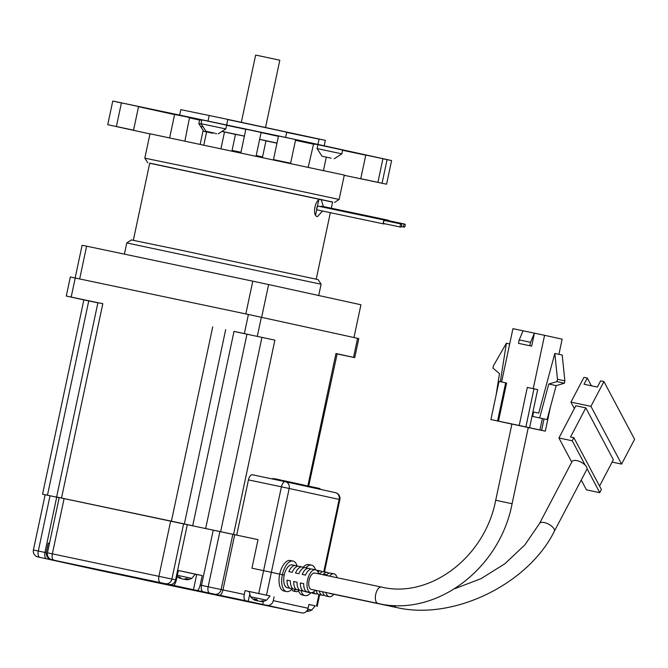 <?xml version="1.0" encoding="UTF-8"?>
<svg xmlns="http://www.w3.org/2000/svg" width="668" height="668" viewBox="0 0 668 668"><rect width="100%" height="100%" fill="white"/><g stroke="black" fill="none" stroke-linecap="round" stroke-linejoin="round"><path stroke-width="1" d="M250.016 334.827L235.862 331.787L250.016 334.827M93.019 301.769L78.866 298.73L93.019 301.769M337.148 353.848L342.15 354.942L337.131 353.906M225.675 329.625L184.368 523.937L192.701 525.758L234 331.445L274.89 340.137L234 331.445M184.368 523.937L171.417 521.174L212.716 326.861M61.514 498.027L56.613 497.017L97.912 302.704L102.814 303.715L61.514 498.027L171.417 521.174M56.613 497.017L59.202 497.593L47.461 552.812L176.36 580.016L178.381 570.489L202.195 575.574L200.175 585.101L244.271 594.445A5.845 2.839 101.9 0 0 245.832 600.766L219.521 595.221C220.941 595.13 222.085 593.368 222.962 589.953L234.702 534.709L59.202 497.568M47.453 495.213L42.552 494.203L83.859 299.89L88.752 300.901L47.453 495.213L59.176 497.685L45.14 494.754L33.4 549.998L46.226 552.686L48.255 543.159L49.457 543.41L48.255 543.159M42.552 494.203L45.14 494.779M274.89 340.137L233.591 534.45L236.363 535.06M233.591 534.45L220.64 531.686L261.939 337.373M246.951 334.217L205.652 528.53L220.64 531.686M205.652 528.53L204.984 528.388M337.123 353.94L354.741 357.63L335.962 353.506L337.156 353.781L308.541 486.78M102.814 303.715L66.274 296.041L70.324 276.986L248.412 314.469L358.791 338.576L354.741 357.63M66.274 296.041L83.851 299.899M88.752 300.901L97.887 302.821M133.575 577.144L202.922 592.032L133.575 577.144M195.265 574.179L196.701 574.472L193.461 589.719L173.229 585.343C174.323 585.427 175.367 583.648 176.36 580.016M64.27 562.423L56.104 560.661A5.845 5.102 102.3 0 1 56.07 560.652M310.879 592.691A15.581 7.573 -78.1 0 1 305.059 595.614L302.395 595.046A15.581 7.573 -78.1 0 1 298.504 590.846M291.724 589.36A7.791 3.791 101.9 0 0 293.528 591.113L296.191 591.673A7.791 3.791 101.9 0 0 299.364 589.894M292.584 588.391A15.581 7.573 -78.1 0 1 286.555 591.556L283.892 590.996A15.581 7.573 -78.1 0 1 279.7 574.129L263.601 570.647L271.367 572.309L266.507 595.171L245.081 590.629L244.271 594.445M270.064 595.981L266.507 595.171M274.097 596.825L273.287 600.641L308.073 608.256A5.845 5.102 102.3 0 1 301.869 612.915L295.799 611.704A5.845 2.839 101.9 0 0 295.807 611.704A5.845 2.839 101.9 0 0 296.225 611.729M315.212 605.868L308.883 604.448L308.073 608.256M305.059 595.614A15.581 7.573 -78.1 0 1 300.909 590.604M286.555 591.556A15.581 7.573 -78.1 0 1 282.364 574.689L271.367 572.309L289.186 488.483L339.152 499.422L323.788 571.699M238.175 599.196L278.147 607.947L238.175 599.196M260.779 604.39L265.973 605.475A5.845 2.839 101.9 0 0 265.981 605.484L255.109 603.179M301.869 612.915L245.832 600.766M193.461 589.719L197.043 590.428C198.137 590.512 199.181 588.733 200.175 585.101M64.253 562.506L51.712 559.826C48.021 558.899 46.192 556.519 46.226 552.686M142.852 579.565L109.452 572.518A5.845 2.839 101.9 0 0 109.46 572.518A5.845 2.839 101.9 0 1 109.443 572.518L115.455 573.787M142.843 579.59L138.961 578.713M258.741 593.51L281.412 486.822L248.446 479.883L236.697 535.126L258.015 539.619L251.936 568.192L263.601 570.647L251.936 568.192L258.015 539.619L234.702 534.709M267.075 605.3A5.845 5.102 -77.7 0 0 273.287 600.641M260.77 601.208L261.255 601.617A12.851 12.851 0 0 0 266.59 600.173L270.064 595.956L245.081 590.629M312.365 605.233L308.875 604.515M305.861 591.798A11.682 5.686 -78.1 0 1 304.758 591.305A11.682 5.686 101.9 0 0 305.861 591.798L309.192 592.499A11.682 5.686 -78.1 0 1 308.332 592.165M287.357 587.748A11.682 5.686 -78.1 0 1 284.209 575.098L279.7 574.129A15.581 7.573 101.9 0 1 290.313 560.502L292.976 561.062A15.581 7.573 101.9 0 0 282.364 574.689L284.209 575.098A11.682 5.686 101.9 0 1 292.166 564.877A11.682 5.686 101.9 0 0 284.209 575.115A11.682 5.686 101.9 0 0 287.332 587.74A11.682 5.686 101.9 0 0 287.357 587.748A11.682 5.686 101.9 0 0 287.374 587.748L290.689 588.45A11.682 5.686 -78.1 0 1 290.663 588.441A11.682 5.686 -78.1 0 1 287.04 580.141L290.363 580.843A11.682 5.686 101.9 0 0 293.995 589.143A11.682 5.686 101.9 0 0 294.012 589.151A11.682 5.686 101.9 0 0 294.037 589.151M294.12 589.168A7.791 3.791 101.9 0 0 296.191 591.673M269.546 606.177L295.799 611.704L269.521 606.168M196.701 574.472L202.195 575.574M192.417 573.553L188.493 572.743M528.288 427.528L511.905 424.046L495.706 500.248L512.089 503.73L528.288 427.528M314.82 573.027A8.375 4.075 101.9 0 0 314.803 573.027A8.375 4.075 101.9 0 0 309.092 580.367A8.375 4.075 101.9 0 0 311.338 589.41A8.375 4.075 101.9 0 0 311.346 589.418A8.375 4.075 101.9 0 0 311.363 589.418M318.678 573.845A11.682 5.686 101.9 0 0 315.505 569.787A11.682 5.686 101.9 0 0 315.488 569.787A11.682 5.686 101.9 0 0 307.522 580.024A11.682 5.686 101.9 0 0 310.645 592.65A11.682 5.686 101.9 0 0 310.67 592.658A11.682 5.686 101.9 0 0 315.229 590.236M315.488 569.787L312.156 569.086A11.682 5.686 101.9 0 0 312.156 569.086A11.682 5.686 101.9 0 0 305.501 575.131L302.17 574.43A11.682 5.686 -78.1 0 1 308.825 568.385A11.682 5.686 -78.1 0 1 308.841 568.385A11.682 5.686 -78.1 0 1 310.378 569.261M305.518 567.683A11.682 5.686 101.9 0 0 305.493 567.683A11.682 5.686 101.9 0 0 298.838 573.728L295.506 573.027A11.682 5.686 -78.1 0 1 302.161 566.982A11.682 5.686 -78.1 0 1 302.186 566.982A11.682 5.686 -78.1 0 1 303.715 567.858M302.161 566.982L298.83 566.28A11.682 5.686 101.9 0 0 298.83 566.28A11.682 5.686 101.9 0 0 292.175 572.326L288.843 571.624A11.682 5.686 -78.1 0 1 295.498 565.579A11.682 5.686 -78.1 0 1 295.523 565.579A11.682 5.686 -78.1 0 1 297.06 566.456M292.192 564.877A11.682 5.686 101.9 0 0 292.166 564.877L295.498 565.579M299.122 589.677A11.682 5.686 -78.1 0 1 297.344 589.852A11.682 5.686 -78.1 0 1 293.695 581.544L297.026 582.245A11.682 5.686 101.9 0 0 300.658 590.545A11.682 5.686 101.9 0 0 300.675 590.554A11.682 5.686 101.9 0 0 300.7 590.554L304.007 591.255A11.682 5.686 -78.1 0 1 303.982 591.247A11.682 5.686 -78.1 0 1 300.358 582.947L303.689 583.648A11.682 5.686 101.9 0 0 307.313 591.948A11.682 5.686 101.9 0 0 307.338 591.957A11.682 5.686 101.9 0 0 307.355 591.957M511.888 424.122L490.905 419.537L525.875 426.902L533.974 388.801L527.311 387.398L519.211 425.499M528.279 427.562L545.305 431.161L525.875 426.902M533.231 388.651L544.57 335.311L534.417 333.173L531.661 346.133L518.485 343.344L519.211 339.912L523.086 330.794L512.932 328.656L501.593 381.987M497.568 420.94L505.668 382.839L506.586 383.048L498.487 421.149M529.574 427.712L537.673 389.611L533.974 388.801M539.644 417.917L548.779 384.008L556.978 381.603L557.471 379.282L554.816 353.439L538.75 413.116L533.59 412.031L532.655 416.44L547.05 419.537L532.655 416.44M539.936 430L542.374 418.552M558.924 354.341L562.147 339.16L544.57 335.311M544.036 418.903L541.606 430.351M545.305 431.161L550.499 406.712M490.905 419.537L499.004 381.436L505.668 382.839M305.785 591.08A11.682 5.686 -78.1 0 1 304.007 591.255M297.344 589.852A11.682 5.686 -78.1 0 1 297.327 589.844L294.012 589.151M292.459 588.274A11.682 5.686 -78.1 0 1 290.689 588.45M531.661 346.133L518.485 343.344M523.086 330.794L534.417 333.173L530.534 342.3L529.808 345.723M290.363 580.876L287.04 580.141M303.689 583.673L300.358 582.947M297.026 582.271L293.695 581.544M530.534 342.3L519.211 339.912M554.816 353.439L562.214 355.059L564.877 380.902L564.385 383.223L556.177 385.628L547.05 419.537M556.177 385.628L548.779 384.008M496.082 395.189L499.472 373.629L492.942 368.118L493.435 365.805L506.386 343.235L500.34 381.72M509.676 343.962L506.386 343.235M557.471 379.282L564.877 380.902M564.385 383.223L556.978 381.603M554.323 531.327L586.855 469.379A8.375 3.682 -152.3 0 0 587.047 468.669A8.375 3.682 -152.3 0 0 585.151 465.112A8.375 3.682 -152.3 0 0 576.86 460.636A8.375 3.682 -152.3 0 0 572.025 461.596L539.494 523.537A8.375 3.682 -152.3 0 1 544.328 522.576A8.375 3.682 -152.3 0 1 554.064 528.939A8.375 3.682 -152.3 0 1 554.323 531.327C527.762 584.609 453.079 620.739 396.466 607.496A8.375 4.075 101.9 0 1 394.696 605.96A8.375 4.075 101.9 0 1 394.471 605.475M337.14 577.728A11.682 5.686 101.9 0 0 333.992 573.837A11.682 5.686 101.9 0 0 329.533 576.125M333.992 573.837L330.66 573.136A11.682 5.686 101.9 0 0 326.736 574.831L323.404 574.129A11.682 5.686 -78.1 0 1 327.328 572.434A11.682 5.686 -78.1 0 1 328.881 573.311M327.328 572.434L323.997 571.733A11.682 5.686 101.9 0 0 320.072 573.428L318.452 573.086M317.859 571.758A11.682 5.686 -78.1 0 1 320.665 571.031A11.682 5.686 -78.1 0 1 322.218 571.908M320.665 571.031L317.333 570.33A11.682 5.686 101.9 0 0 316.582 570.28M310.678 568.927A11.682 5.686 101.9 0 0 309.919 568.877A11.682 5.686 101.9 0 1 310.678 568.927L311.23 569.044M329.132 593.159A8.375 4.075 101.9 0 0 329.858 593.468L396.466 607.496M585.151 465.112L572.234 440.78L558.916 437.974L571.741 462.131M581.252 480.05L586.462 489.861L599.78 492.667L587.047 468.669M325.934 592.491A11.682 5.686 101.9 0 0 329.174 596.708A11.682 5.686 101.9 0 0 333.733 594.286M558.916 437.974L575.833 405.768L585.819 407.872L613.366 459.751L599.547 486.062M572.234 440.78L573.862 437.682L570.53 436.981L585.819 407.872M599.78 492.667L601.409 489.569L573.862 437.682M322.602 591.79A11.682 5.686 101.9 0 0 325.842 596.006L329.174 596.708M324.289 595.13A11.682 5.686 -78.1 0 1 322.51 595.305A11.682 5.686 -78.1 0 1 319.279 591.088M315.947 590.387A11.682 5.686 101.9 0 0 319.179 594.603L322.51 595.305M317.626 593.727A11.682 5.686 -78.1 0 1 315.855 593.902A11.682 5.686 -78.1 0 1 313.476 591.931M311.422 592.708A11.682 5.686 101.9 0 0 312.524 593.201L315.855 593.902M310.111 592.541A11.682 5.686 -78.1 0 1 309.192 592.499M612.139 462.097L621.591 464.093L590.929 406.336L570.94 402.128L574.363 408.565M570.94 402.128L583.957 377.353L587.289 378.055L591.397 385.803M590.929 406.336L603.939 381.562L600.607 380.86L597.359 387.056L584.032 384.25L587.289 378.055M621.591 464.093L634.6 439.31L603.939 381.562M306.345 611.496L306.412 611.504A12.851 12.851 0 0 0 311.747 610.059L315.221 605.843L308.883 604.465M311.747 610.059L307.806 609.191M306.445 611.379A12.767 7.941 -77.8 0 0 308.265 610.686A12.851 8.985 -116.9 0 1 307.13 610.519M266.59 600.173L250.575 596.766A12.851 12.851 0 0 0 254.859 600.256L255.393 600.365L255.669 599.288M261.33 601.108L261.255 601.617A12.767 11.156 -77.7 0 0 264.161 601.025A12.851 5.569 -107.8 0 1 263.468 600.958A12.851 5.569 -107.8 0 1 262.741 600.716A12.767 11.156 102.3 0 1 259.827 601.3L257.957 600.908A12.767 6.212 -78.1 0 1 256.721 599.43A12.851 10.028 147.9 0 1 254.157 598.895A12.767 6.212 101.9 0 0 255.393 600.365M255.46 600.098A12.767 11.156 -77.7 0 0 256.287 600.565L258.157 600.966A12.767 6.212 101.9 0 0 258.207 600.958M256.287 600.565L256.612 599.421M186.397 579.807L186.464 579.816A12.851 12.851 0 0 0 191.799 578.371L195.273 574.163L178.373 570.539M191.799 578.371L177.362 575.29M186.464 579.816L186.18 579.757A12.767 7.941 -77.8 0 0 188.318 578.997A12.851 8.985 -116.9 0 1 186.021 578.505A12.767 7.941 102.2 0 1 183.884 579.256L181.946 578.847A12.767 9.995 -78.2 0 1 179.809 577.185A12.851 7.131 134.6 0 1 178.849 577.068A12.851 7.131 134.6 0 1 177.98 576.81A12.767 9.995 101.8 0 0 180.126 578.471L180.519 577.862M182.589 578.989A12.767 7.941 -77.8 0 0 182.64 579.022L184.577 579.432A12.767 9.995 101.8 0 0 186.28 579.114M180.126 578.471L180.335 577.703M186.364 578.622L186.18 579.757M322.502 211.03L317.467 216.607C311.589 215.873 315.438 197.678 321.091 199.456L323.437 206.554M315.597 214.862L318.669 200.383M404.766 224.081A1.561 0.76 -78.1 0 1 405.184 225.767A1.561 0.76 -78.1 0 1 404.115 227.128L404.115 227.128A1.561 0.76 -78.1 0 1 403.697 225.45A1.561 0.76 -78.1 0 1 404.758 224.081A1.561 0.76 -78.1 0 1 404.766 224.081L388.108 220.574A1.561 0.76 -78.1 0 0 387.356 221.108M387.139 221.058A1.946 0.944 -78.1 0 1 388.191 220.189A1.946 0.944 -78.1 0 1 388.667 220.69M321.584 206.17A1.946 0.944 101.9 0 0 321.575 206.161A1.946 0.944 101.9 0 0 320.74 206.679M388.191 220.189L321.575 206.161M400.658 227.095L384.008 223.588A1.561 0.76 -78.1 0 1 384 223.588A1.561 0.76 -78.1 0 1 383.582 221.901A1.561 0.76 -78.1 0 1 384.651 220.532A1.561 0.76 -78.1 0 1 384.651 220.54L401.301 224.039A1.561 0.76 -78.1 0 1 401.719 225.726A1.561 0.76 -78.1 0 1 400.658 227.095L400.658 227.095A1.561 0.76 -78.1 0 1 400.241 225.408A1.561 0.76 -78.1 0 1 401.301 224.039A1.561 0.76 -78.1 0 1 401.301 224.047M384.559 223.705A1.946 0.944 -78.1 0 1 383.925 223.964A1.946 0.944 -78.1 0 1 383.399 221.859A1.946 0.944 -78.1 0 1 384.726 220.156L318.118 206.128A1.946 0.944 101.9 0 0 316.791 207.832A1.946 0.944 101.9 0 0 317.308 209.936A1.946 0.944 101.9 0 0 317.317 209.936A1.946 0.944 101.9 0 0 317.317 209.944M384.726 220.156A1.946 0.944 -78.1 0 1 384.735 220.156A1.946 0.944 -78.1 0 1 385.202 220.657M383.925 223.964L317.317 209.936M321.108 284.234L318.11 279.616L179.425 249.849L131.412 239.937L126.795 242.935L321.108 284.234L318.711 295.515M75.15 277.988L82.106 245.273A146.067 0.493 -168 0 1 86.623 246.175L79.667 278.94M245.824 313.927L252.788 281.17L86.623 246.175M261.656 317.3L268.611 284.551A146.067 0.493 -168 0 0 252.788 281.17M353.973 337.515L360.937 304.758L268.611 284.551M133.333 240.28L149.732 163.126L332.614 201.995L331.295 208.216M194.78 168.478L339.127 199.465L344.312 175.083L149.999 133.775L144.814 158.157L194.78 168.478M149.707 163.251L332.589 202.12M285.612 137.424L286.731 132.18L227.796 119.572M226.586 125.292L245.832 129.333M331.086 158.157L322.026 156.212L331.086 158.157M322.026 156.212L317.075 148.588L341.841 153.849L342.651 150.041L295.598 139.829M212.825 133.249L203.773 131.312L212.825 133.249M203.773 131.312L198.822 123.689L201.385 124.206M215.054 133.249L205.994 131.304L215.054 133.249M205.994 131.304L201.043 123.68L225.809 128.941L226.619 125.133L245.866 129.208M116.399 126.511L121.426 102.889L125.834 103.799L138.568 106.538L133.55 130.16L116.399 126.511L133.55 130.16M360.762 178.698L365.78 155.076L378.706 157.798L382.923 158.725L377.904 182.347L360.762 178.698L377.904 182.347M273.479 159.594L278.506 135.971L291.423 138.685L295.648 139.612L290.63 163.234L273.479 159.594L290.63 163.234M324.197 145.791L325.349 140.355L319.104 139.061L317.96 144.43M315.238 144.338L295.515 140.222M308.24 167.142L313.584 143.996M198.822 123.689L199.632 119.873L201.761 120.307M169.664 137.75L174.615 114.462L201.845 119.923M201.043 123.68L201.853 119.864L226.619 125.133M208.015 121.075L209.201 115.497L227.83 119.413L226.644 124.999M240.864 152.747L245.866 129.183L278.464 136.155M201.769 120.273L189.528 117.618L184.911 140.931M295.49 140.363L313.142 144.079M342.601 150.283L365.763 155.16M382.914 158.775L387.073 159.644A146.067 0.493 -168 0 0 391.59 160.554L299.264 140.338A146.067 0.493 -168 0 0 283.441 136.957L117.276 101.97A146.067 0.493 -168 0 0 112.758 101.06L121.409 102.955M138.535 106.705L174.582 114.595M189.804 117.927L199.59 120.073M325.349 140.355L227.83 119.413M209.201 115.497L180.811 109.661L179.65 115.105M286.681 132.398L319.079 139.161M387.073 159.644L382.046 183.266L344.262 175.308M200.216 144.154L203.155 130.352M149.966 133.926L107.74 124.682L112.758 101.06M382.046 183.266A146.067 0.493 12 0 0 386.572 184.176L391.59 160.554M261.071 132.581L278.422 136.339M265.973 140.839L259.635 139.37M244.396 136.13L235.487 134.36M222.01 131.412L244.396 136.097M259.635 139.336L276.995 143.077M276.969 143.177L265.964 140.881M235.478 134.402L221.935 131.454M240.939 152.362L232.072 150.425L240.964 152.271M265.538 127.421L279.817 60.22L261.848 56.362L255.635 55.085L241.34 122.277M256.203 155.51L262.557 156.905L256.186 155.594M200.55 126.344L203.114 126.862M315.53 569.796A15.581 7.573 101.9 0 0 311.48 565.12L308.816 564.552A15.581 7.573 101.9 0 0 303.088 567.357M248.446 479.883A5.845 2.839 -78.1 0 1 252.421 474.773A5.845 2.839 -78.1 0 1 252.429 474.773L285.386 481.711A5.845 2.839 101.9 0 0 285.395 481.72A5.845 2.839 101.9 0 0 281.412 486.822L289.186 488.483A5.845 5.102 102.3 0 0 285.436 481.728A5.845 5.845 0 0 0 285.395 481.72A5.845 5.102 102.3 0 1 285.436 481.728L335.403 492.667A5.845 5.102 102.3 0 1 339.152 499.422L339.87 499.589A5.845 5.845 0 0 0 335.403 492.667A5.845 5.102 102.3 0 0 335.369 492.658L285.478 481.737M297.218 566.397A15.581 7.573 101.9 0 0 292.976 561.062M311.48 565.12A15.581 7.573 101.9 0 0 305.886 567.767M312.173 486.88L312.039 487.548L312.19 486.88L309.418 486.304L309.276 486.947M312.198 486.88L312.065 487.556L312.257 486.897M319.88 489.268L320.03 488.567L319.872 489.268L320.03 488.567L318.878 488.308L312.29 486.897L312.14 487.573M312.29 486.897L312.148 487.573L312.307 486.905M312.315 486.905L312.223 487.59M312.382 486.922L312.232 487.59L312.39 486.922M312.399 486.922L312.282 487.607L312.474 486.939M312.532 486.947L312.348 487.615M312.549 486.955L312.457 487.64M312.632 486.972L312.482 487.648L312.657 486.98M312.758 486.997L312.616 487.673M312.799 487.005L312.649 487.682M312.833 487.014L312.691 487.69M312.874 487.022L312.733 487.698M312.908 487.03L312.766 487.707M312.95 487.039L312.808 487.715M312.874 487.732L313.016 487.055L312.841 487.724M313.058 487.064L312.908 487.74M313.092 487.064L312.941 487.749L313.1 487.072M313.142 487.081L312.975 487.757M313.058 487.774L313.175 487.081L313.016 487.765M313.225 487.097L313.117 487.782M313.158 487.799L313.309 487.114L313.142 487.79M313.334 487.114L313.25 487.815M313.426 487.139L313.284 487.824M313.459 487.147L313.317 487.832L313.501 487.156M313.542 487.164L313.392 487.849M313.576 487.172L313.434 487.857M313.618 487.181L313.476 487.865M313.668 487.189L313.517 487.874M313.709 487.197L313.559 487.882M313.751 487.206L313.601 487.89M313.793 487.214L313.643 487.899M313.835 487.222L313.684 487.907M313.876 487.231L313.726 487.924M313.918 487.239L313.776 487.932M313.968 487.248L313.818 487.941M314.01 487.264L313.868 487.949M314.06 487.273L313.91 487.957M314.11 487.281L313.96 487.974M314.16 487.298L314.018 487.982M314.21 487.306L314.069 487.991M314.62 487.389L314.469 488.083M314.661 487.398L314.519 488.091M314.703 487.406L314.561 488.099M314.745 487.423L314.603 488.108M314.787 487.431L314.645 488.116M314.828 487.44L314.686 488.124M314.87 487.448L314.72 488.141M314.912 487.456L314.762 488.149M314.945 487.465L314.803 488.158M314.987 487.473L314.837 488.166M314.912 488.183L315.062 487.49L314.879 488.174M315.104 487.498L314.954 488.191M315.137 487.506L314.995 488.199M315.179 487.515L315.029 488.208M315.221 487.523L315.071 488.216M315.254 487.531L315.112 488.225L315.296 487.54M315.814 487.648L315.663 488.341M315.864 487.657L315.722 488.358M316.716 488.575L316.866 487.874L316.749 488.584M316.933 487.89L316.782 488.592L316.966 487.899M317.049 487.916L316.849 488.6M316.933 488.617L317.2 487.949L317.066 488.65M317.116 488.659L317.233 487.957M317.275 487.966L317.125 488.667L317.317 487.974M317.417 487.991L317.183 488.675M317.434 487.999L317.317 488.709M317.484 488.007L317.4 488.725M317.567 488.024L317.5 488.742M317.659 488.049L317.567 488.759M317.734 488.066L317.609 488.767M317.784 488.074L317.634 488.776L317.818 488.083M317.826 488.083L317.734 488.801M317.901 488.099L317.818 488.817M317.985 488.116L317.868 488.826L318.026 488.124M318.035 488.133L317.976 488.851M318.143 488.149L318.077 488.867M318.344 488.199L318.102 488.876M318.369 488.199L318.277 488.918M318.436 488.216L318.285 488.918L318.444 488.216M318.452 488.216L318.31 488.926M318.494 488.225L318.344 488.934L318.527 488.233M318.536 488.241L318.444 488.951M318.669 488.266L318.469 488.959M318.711 488.275L318.561 488.976M318.745 488.283L318.594 488.984M318.786 488.291L318.636 488.993M318.836 488.3L318.686 489.001M319.003 488.341L318.853 489.043M319.112 488.366L318.886 489.051M319.12 488.366L318.97 489.068L319.129 488.366M319.145 488.375L319.028 489.076M319.195 488.383L319.045 489.085L319.221 488.391M319.179 489.11L319.321 488.408L319.095 489.093M319.229 489.126L319.379 488.425L319.262 489.126M319.438 488.433L319.337 489.151L319.513 488.45M319.538 488.458L319.387 489.16L319.554 488.458M319.488 489.185L319.638 488.483L319.429 489.168M319.655 488.483L319.538 489.193L319.705 488.492M319.738 488.5L319.571 489.201M319.613 489.21L319.763 488.508L319.605 489.201M319.772 488.508L319.655 489.218M319.822 488.525L319.73 489.235M319.889 488.542L319.747 489.235L319.905 488.542M319.914 488.542L319.822 489.252M307.405 485.878L307.272 486.504L307.405 485.878M308.674 486.145L307.43 485.886L307.33 486.521M307.489 485.895L307.355 486.521M307.522 485.903L307.389 486.529M307.455 486.546L307.589 485.92L307.422 486.538M307.631 485.928L307.497 486.555M307.681 485.937L307.547 486.563M307.723 485.945L307.589 486.58M308.424 486.095L308.29 486.73M308.457 486.104L308.324 486.738M308.491 486.112L308.357 486.747M308.532 486.12L308.391 486.755M308.566 486.12L308.499 486.772M309.418 486.304L308.992 486.212M309.159 486.254L309.025 486.889M309.2 486.262L309.067 486.897M309.251 486.271L309.109 486.905M309.292 486.279L309.15 486.922M309.334 486.287L309.192 486.93M309.376 486.296L309.234 486.939M305.76 485.502L301.627 484.584L301.485 485.235M301.627 484.576L296.567 483.473L296.433 484.133M296.567 483.473L295.957 483.34L295.815 483.999M295.957 483.34L289.987 482.037L289.845 482.688M282.397 481.169L282.556 480.409L283.975 480.718L283.825 481.386M283.975 480.718L285.228 480.985L285.086 481.653M285.219 481.01L288.509 481.711L288.367 482.371M288.509 481.711L289.987 482.029M280.744 480.033L279.182 479.666L279.024 480.417M278.573 479.532L274.097 478.614M306.662 486.479L306.829 485.72L307.389 485.861L307.255 486.504M353.539 357.355L357.589 338.309M75.225 278.005L71.175 297.051M244.363 333.524L248.412 314.469M261.363 317.242L257.314 336.288M307.697 486.596L335.962 353.506M316.473 606.11L318.937 594.537M265.973 605.475L269.488 606.16M219.521 595.221L197.043 590.428M173.229 585.343L58.517 561.187M51.712 559.826L109.443 572.518M139.261 578.872L253.974 603.029M265.981 605.484A5.845 2.839 101.9 0 0 265.998 605.484L272.644 606.886A5.845 2.839 101.9 0 0 272.644 606.886L275.325 607.396M187.332 524.597L175.592 579.849A5.845 5.102 -77.7 0 1 169.38 584.508M213.234 530.133L201.494 585.377A5.845 2.839 -78.1 0 0 203.055 591.706M56.705 497.167L44.956 552.419A5.845 2.839 -78.1 0 0 46.518 558.74M50.042 495.765L38.301 551.016A5.845 2.839 -78.1 0 0 39.863 557.337M64.103 498.579L52.355 553.83A5.845 2.839 -78.1 0 0 53.916 560.151M170.674 521.023L158.934 576.267A5.845 2.839 -78.1 0 0 160.495 582.596M183.633 523.787L171.885 579.039A5.845 5.102 -77.7 0 1 165.681 583.698M219.897 531.536L208.157 586.78A5.845 2.839 -78.1 0 0 209.719 593.109M232.848 534.3L221.108 589.552A5.845 5.102 -77.7 0 1 214.896 594.211M263.392 601.334L262.749 604.39M249.565 595.046L248.237 601.292M56.137 560.661A5.845 5.102 102.3 0 1 56.104 560.661L50.993 559.45C51.01 559.943 46.476 556.978 47.461 552.812M38.377 557.037A5.845 5.102 102.3 0 1 38.343 557.029A5.845 5.102 102.3 0 1 38.31 557.02L97.561 569.996A5.845 5.102 102.3 0 1 97.528 569.988M97.595 570.004A5.845 5.102 102.3 0 1 97.561 569.996L102.788 571.115A5.845 2.839 101.9 0 0 102.788 571.115A5.845 2.839 101.9 0 0 102.797 571.115L109.452 572.518M139.253 578.864L152.012 581.628A5.845 2.839 101.9 0 0 152.012 581.628A5.845 2.839 101.9 0 0 152.02 581.628L261.789 604.598M260.052 604.365A5.845 5.102 -77.7 0 0 261.113 604.457M256.353 603.555A5.845 5.102 -77.7 0 0 257.322 603.647M274.114 607.179A5.845 5.102 -77.7 0 0 274.69 607.262M314.803 573.027L381.411 587.055A8.375 4.075 101.9 0 0 381.411 587.055A8.375 4.075 101.9 0 0 375.708 594.395A8.375 4.075 101.9 0 0 377.946 603.438A8.375 4.075 101.9 0 0 377.963 603.446A8.375 4.075 101.9 0 0 377.979 603.446C435.878 617.299 499.773 569.103 512.089 503.73M189.528 117.618L187.958 117.276M312.582 487.665L312.724 486.989L312.549 487.657M314.269 487.314L314.119 488.007M314.319 487.331L314.177 488.016M314.377 487.339L314.227 488.032M314.428 487.348L314.277 488.041M314.478 487.364L314.327 488.049M314.528 487.373L314.377 488.066M314.57 487.381L314.428 488.074M315.338 487.548L315.187 488.241M315.379 487.556L315.229 488.25M315.421 487.565L315.279 488.258M315.463 487.573L315.321 488.266M315.513 487.582L315.363 488.275M315.555 487.59L315.413 488.291M315.605 487.607L315.455 488.3M315.655 487.615L315.505 488.308M315.705 487.623L315.555 488.316M315.755 487.64L315.613 488.333M315.922 487.673L315.772 488.366M315.981 487.682L315.83 488.383M316.039 487.698L315.889 488.391M316.098 487.707L315.947 488.408M316.156 487.724L316.006 488.417M316.214 487.732L316.064 488.433M316.265 487.749L316.114 488.442M316.323 487.757L316.173 488.458M316.373 487.765L316.223 488.467M316.423 487.782L316.273 488.475M316.465 487.79L316.315 488.483M316.515 487.799L316.365 488.5M316.557 487.807L316.407 488.508M316.599 487.815L316.448 488.517M316.64 487.824L316.49 488.525M316.682 487.832L316.532 488.533M316.716 487.84L316.574 488.542L316.757 487.849M316.791 487.857L316.649 488.558M316.832 487.865L316.682 488.567M317.384 487.982L317.233 488.684M317.634 488.041L317.484 488.742M318.878 488.308L318.728 489.018M318.928 488.325L318.778 489.026M318.97 488.333L318.82 489.034M319.354 488.417L319.204 489.118M319.83 488.525L319.696 489.226M319.989 488.558L319.838 489.26M307.773 485.953L307.639 486.588M307.881 485.978L307.748 486.613M307.931 485.987L307.798 486.621M307.99 486.003L307.848 486.63M308.04 486.012L307.906 486.646M308.082 486.02L307.948 486.655M308.132 486.028L307.998 486.663M308.182 486.045L308.048 486.671M308.224 486.053L308.09 486.688M308.265 486.062L308.132 486.696M308.307 486.07L308.173 486.705M308.249 486.721L308.382 486.087L308.215 486.713M308.708 486.154L308.574 486.788M308.75 486.162L308.616 486.797M308.791 486.17L308.649 486.805M308.825 486.179L308.691 486.813M308.866 486.187L308.733 486.822M308.908 486.195L308.775 486.838M308.95 486.204L308.816 486.847M309.034 486.22L308.9 486.863M309.075 486.237L308.942 486.872M309.117 486.246L308.983 486.88M309.459 486.312L309.326 486.955M309.501 486.321L309.368 486.964M309.601 486.346L309.459 486.989M309.651 486.354L309.509 486.997M309.701 486.371L309.568 487.005M309.76 486.379L309.626 487.022M309.877 486.404L309.743 487.047M309.944 486.421L309.802 487.064M310.002 486.429L309.868 487.072M310.069 486.446L309.935 487.089M310.136 486.463L310.002 487.106M310.202 486.471L310.061 487.114M310.269 486.488L310.127 487.131M310.336 486.504L310.194 487.147M310.403 486.521L310.269 487.164M310.47 486.529L310.336 487.181M310.62 486.563L310.478 487.206M310.695 486.58L310.553 487.222M310.77 486.596L310.637 487.239M310.854 486.613L310.712 487.256M310.929 486.63L310.795 487.281M311.012 486.646L310.879 487.298M311.104 486.663L310.962 487.314M311.188 486.688L311.046 487.331M311.28 486.705L311.138 487.356M311.363 486.721L311.23 487.373M311.455 486.747L311.313 487.389M311.547 486.763L311.405 487.415M311.639 486.78L311.497 487.431M311.731 486.805L311.589 487.448M311.822 486.822L311.68 487.473M311.914 486.838L311.772 487.49M311.998 486.863L311.864 487.515M312.09 486.88L311.956 487.531M305.485 485.419L305.343 486.087M292.283 482.53L292.141 483.189M281.27 480.125L281.128 480.818M274.64 478.697L274.481 479.415M277.42 479.282L277.27 480.008M33.4 549.998C32.415 554.164 36.957 557.129 36.94 556.636L38.343 557.029M317.191 606.268L319.655 594.704M308.825 568.385L305.493 567.683M381.411 587.055C429.516 598.837 484.801 557.671 495.706 500.248M311.346 589.418L377.963 603.446M310.67 592.658L307.338 591.957M454.716 588.708L480.952 578.705L504.874 563.775L524.839 544.938L539.494 523.537M249.114 591.506L250.575 596.766M177.12 576.417A12.851 12.851 0 0 0 180.068 578.463M316.214 279.149L330.343 212.683M401.41 226.561L404.115 227.128M124.415 254.132L126.795 242.935M334.509 202.462L339.127 199.465M206.587 131.93L203.832 144.914M317.075 148.588L317.91 144.672M256.103 155.986L261.113 132.423M323.471 170.44L326.301 157.139M224.49 132.022L220.983 148.53M218.185 133.892L225.809 128.941M215.964 133.901L216.507 133.55M334.217 158.8L341.841 153.849M147.812 162.783L144.814 158.166M232.072 150.425L235.512 134.26M262.557 156.905L265.989 140.739M252.421 474.773L285.395 481.72M324.514 571.841L339.87 499.589M272.661 479.09L272.82 478.321M276.652 479.916L276.819 479.156"/></g></svg>
